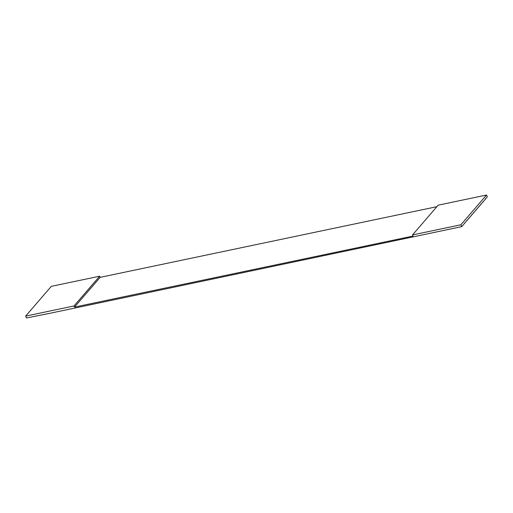<?xml version="1.0" encoding="UTF-8"?>
<svg xmlns="http://www.w3.org/2000/svg" width="513" height="513" viewBox="0 0 513 513"><rect width="100%" height="100%" fill="white"/><g stroke="black" fill="none" stroke-linecap="round" stroke-linejoin="round"><path stroke-width="0.77" d="M460.886 224.777L412.529 234.922L413.029 236.057L74.513 307.095L74.007 305.96L25.65 316.111L26.471 317.977L50.749 313.116L461.713 226.643L460.886 224.777L486.529 195.023L487.35 196.889L485.433 198.73M436.864 206.688L100.15 277.347L99.65 276.212L51.287 286.357L25.65 316.111M74.513 307.095L100.15 277.347M74.007 305.96L99.65 276.212M412.529 234.922L438.166 205.174L486.529 195.023M461.713 226.643L485.837 198.646M464.855 222.988L464.457 223.072M469.517 217.583L469.119 217.666M467.189 220.282L466.785 220.366M474.179 212.17L473.781 212.254M471.851 214.876L471.447 214.96M478.841 206.765L478.443 206.848M476.513 209.464L476.109 209.548M483.502 201.352L483.105 201.436M481.175 204.059L480.771 204.142"/></g></svg>
